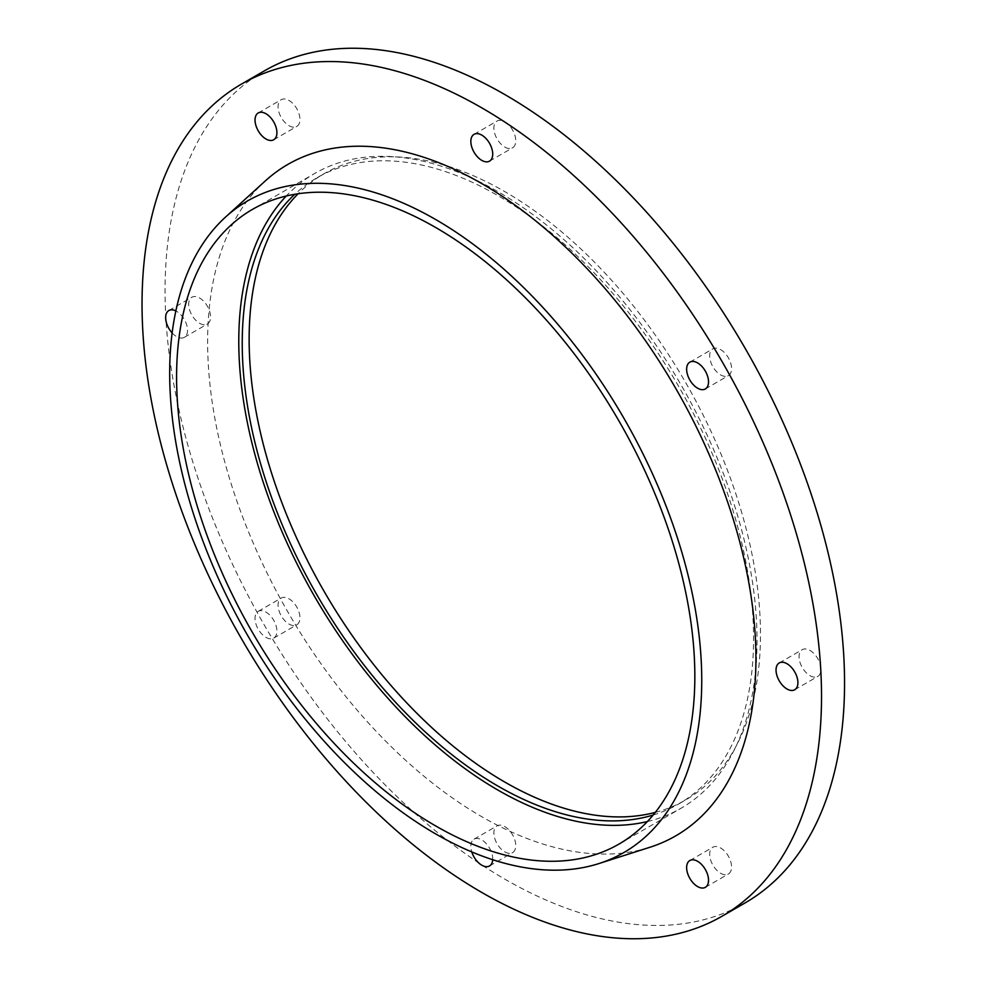 <?xml version="1.0" encoding="UTF-8"?>
<svg xmlns="http://www.w3.org/2000/svg" width="987" height="987" viewBox="0 0 987 987"><rect width="100%" height="100%" fill="white"/><g stroke="black" fill="none" stroke-linecap="round" stroke-linejoin="round"><path stroke-width="0.74" stroke-dasharray="4.93 3.7" d="M492.698 859.702A15.471 8.932 -120 0 0 486.307 843.663A15.471 8.932 -120 0 0 474.044 839.16A15.471 8.932 -120 0 0 471.786 851.929M265.972 637.38A15.471 8.932 -120 0 0 273.707 638.145A15.471 8.932 -120 0 0 273.707 620.28A15.471 8.932 -120 0 0 258.236 611.348A15.471 8.932 -120 0 0 255.867 623.747A15.471 8.932 -120 0 0 265.972 637.38M172.133 332.915A15.471 8.932 -120 0 0 176.587 336.579A15.471 8.932 -120 0 0 184.322 337.344A15.471 8.932 -120 0 0 186.555 324.476A15.471 8.932 -120 0 0 175.846 310.917M265.269 180.954A387.718 223.852 -120 0 0 235.535 497.164A387.718 223.852 -120 0 0 481.779 816.718A387.718 223.852 -120 0 0 649.952 847.253M647.373 821.554A366.461 211.576 -120 0 0 681.129 808.205A366.461 211.576 -120 0 0 681.129 385.053A366.461 211.576 -120 0 0 314.68 173.478A366.461 211.576 -120 0 0 286.242 196.031M653.147 815.04A361.575 208.75 -120 0 0 678.686 803.973A361.575 208.75 -120 0 0 678.686 386.46A361.575 208.75 -120 0 0 317.123 177.709A361.575 208.75 -120 0 0 294.768 194.291M655.282 812.4A361.575 208.75 -120 0 0 685.595 799.976A361.575 208.75 -120 0 0 685.595 382.475A361.575 208.75 -120 0 0 324.032 173.724A361.575 208.75 -120 0 0 298.111 193.76M810.006 675.688A15.471 8.932 -120 0 0 817.742 676.453A15.471 8.932 -120 0 0 817.742 658.588A15.471 8.932 -120 0 0 802.271 649.656A15.471 8.932 -120 0 0 799.889 662.055A15.471 8.932 -120 0 0 810.006 675.688M504.813 851.892A15.471 8.932 -120 0 0 512.549 852.657A15.471 8.932 -120 0 0 512.549 834.792A15.471 8.932 -120 0 0 497.078 825.86A15.471 8.932 -120 0 0 494.709 838.259A15.471 8.932 -120 0 0 504.813 851.892M289.006 624.08A15.471 8.932 -120 0 0 296.742 624.845A15.471 8.932 -120 0 0 296.742 606.98A15.471 8.932 -120 0 0 281.27 598.048A15.471 8.932 -120 0 0 278.902 610.447A15.471 8.932 -120 0 0 289.006 624.08M199.621 323.28A15.471 8.932 -120 0 0 207.356 324.044A15.471 8.932 -120 0 0 207.356 306.18A15.471 8.932 -120 0 0 191.885 297.247A15.471 8.932 -120 0 0 189.516 309.647A15.471 8.932 -120 0 0 199.621 323.28M289.006 125.707A15.471 8.932 -120 0 0 296.742 126.472A15.471 8.932 -120 0 0 296.742 108.607A15.471 8.932 -120 0 0 281.27 99.675A15.471 8.932 -120 0 0 278.902 112.074A15.471 8.932 -120 0 0 289.006 125.707M504.813 147.075A15.471 8.932 -120 0 0 512.549 147.84A15.471 8.932 -120 0 0 512.549 129.976A15.471 8.932 -120 0 0 497.078 121.043A15.471 8.932 -120 0 0 494.709 133.442A15.471 8.932 -120 0 0 504.813 147.075M720.609 374.887A15.471 8.932 -120 0 0 728.357 375.652A15.471 8.932 -120 0 0 728.357 357.787A15.471 8.932 -120 0 0 712.873 348.855A15.471 8.932 -120 0 0 710.504 361.254A15.471 8.932 -120 0 0 720.609 374.887M720.609 873.261A15.471 8.932 -120 0 0 728.357 874.026A15.471 8.932 -120 0 0 728.357 856.161A15.471 8.932 -120 0 0 712.873 847.228A15.471 8.932 -120 0 0 710.504 859.628A15.471 8.932 -120 0 0 720.609 873.261M264.578 70.756A480.472 277.396 -120 0 0 190.935 455.76A480.472 277.396 -120 0 0 504.813 879.146A480.472 277.396 -120 0 0 745.049 902.945M618.935 844.107L681.129 808.205M252.487 209.38L314.68 173.478M678.686 803.973L685.595 799.976M317.123 177.709L324.032 173.724M794.708 689.753L817.742 676.453M779.236 662.956L802.271 649.656M705.323 887.325L728.357 874.026M689.839 860.528L712.873 847.228M273.707 139.772L296.742 126.472M258.236 112.962L281.27 99.675M184.322 337.344L207.356 324.044M168.851 310.547L191.885 297.247M273.707 638.145L296.742 624.845M258.236 611.348L281.27 598.048M489.515 865.957L512.549 852.657M474.044 839.16L497.078 825.86M705.323 388.952L728.357 375.652M689.839 362.155L712.873 348.855M489.515 161.14L512.549 147.84M474.044 134.343L497.078 121.043"/><path stroke-width="1.48" d="M481.779 892.445A480.472 277.396 -120 0 0 722.015 916.244A480.472 277.396 -120 0 0 722.015 361.452A480.472 277.396 -120 0 0 241.544 84.055A480.472 277.396 -120 0 0 167.901 469.059A480.472 277.396 -120 0 0 481.779 892.445M786.972 688.988A15.471 8.932 -120 0 0 794.708 689.753A15.471 8.932 -120 0 0 794.708 671.888A15.471 8.932 -120 0 0 779.236 662.956A15.471 8.932 -120 0 0 776.868 675.342A15.471 8.932 -120 0 0 786.972 688.988M471.786 851.929A15.471 8.932 -120 0 0 481.779 865.192A15.471 8.932 -120 0 0 489.515 865.957A15.471 8.932 -120 0 0 492.698 859.702M175.846 310.917A15.471 8.932 -120 0 0 168.851 310.547A15.471 8.932 -120 0 0 172.133 332.915M265.972 139.007A15.471 8.932 -120 0 0 273.707 139.772A15.471 8.932 -120 0 0 273.707 121.907A15.471 8.932 -120 0 0 258.236 112.962A15.471 8.932 -120 0 0 255.867 125.361A15.471 8.932 -120 0 0 265.972 139.007M481.779 160.375A15.471 8.932 -120 0 0 489.515 161.14A15.471 8.932 -120 0 0 489.515 143.275A15.471 8.932 -120 0 0 474.044 134.343A15.471 8.932 -120 0 0 471.675 146.742A15.471 8.932 -120 0 0 481.779 160.375M697.587 388.187A15.471 8.932 -120 0 0 705.323 388.952A15.471 8.932 -120 0 0 705.323 371.087A15.471 8.932 -120 0 0 689.839 362.155A15.471 8.932 -120 0 0 687.47 374.554A15.471 8.932 -120 0 0 697.587 388.187M697.587 886.56A15.471 8.932 -120 0 0 705.323 887.325A15.471 8.932 -120 0 0 705.323 869.461A15.471 8.932 -120 0 0 689.839 860.528A15.471 8.932 -120 0 0 687.47 872.927A15.471 8.932 -120 0 0 697.587 886.56M598.899 863.563L649.952 847.253A387.718 223.852 -120 0 0 675.639 388.224A387.718 223.852 -120 0 0 265.269 180.954L225.616 217.004A376.232 217.214 -120 0 0 196.771 523.85A376.232 217.214 -120 0 0 435.711 833.941A376.232 217.214 -120 0 0 598.899 863.563A376.232 217.214 -120 0 0 623.833 418.143A376.232 217.214 -120 0 0 225.616 217.004M435.711 825.959A366.461 211.576 -120 0 0 618.935 844.107A366.461 211.576 -120 0 0 618.948 420.955A366.461 211.576 -120 0 0 252.487 209.38A366.461 211.576 -120 0 0 196.314 503.037A366.461 211.576 -120 0 0 435.711 825.959M286.242 196.031A366.461 211.576 -120 0 0 267.822 495.634A366.461 211.576 -120 0 0 497.904 790.056A366.461 211.576 -120 0 0 647.373 821.554M294.768 194.291A361.575 208.75 -120 0 0 268.711 489.342A361.575 208.75 -120 0 0 497.904 786.059A361.575 208.75 -120 0 0 653.147 815.04M298.111 193.76A361.575 208.75 -120 0 0 276.952 489.207A361.575 208.75 -120 0 0 504.813 782.074A361.575 208.75 -120 0 0 655.282 812.4M722.015 916.244L745.049 902.945A480.472 277.396 -120 0 0 745.049 348.152A480.472 277.396 -120 0 0 264.578 70.756L241.544 84.055"/></g></svg>
